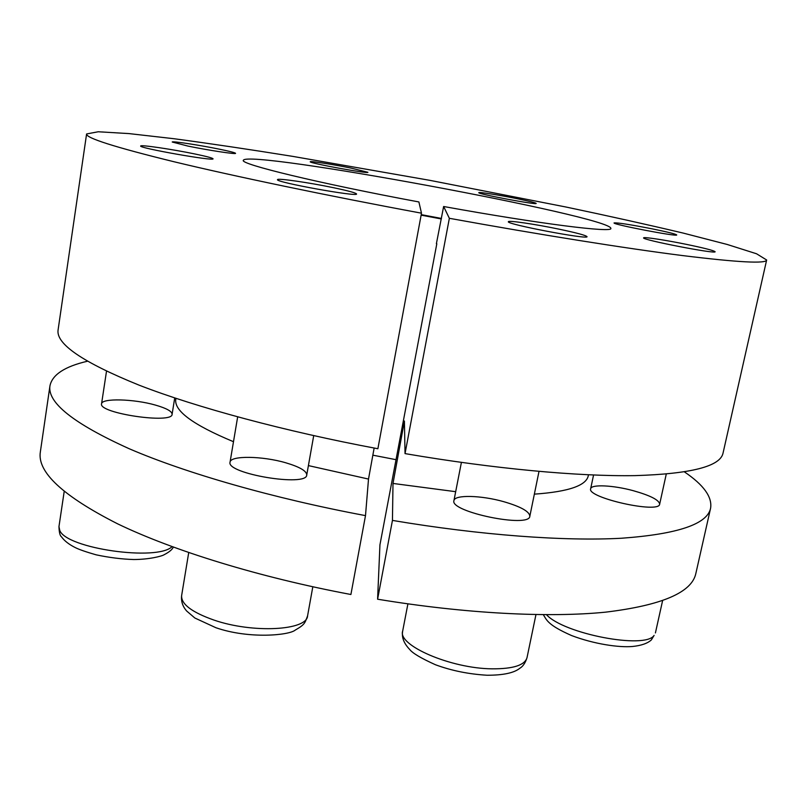 <?xml version="1.0" encoding="UTF-8"?>
<svg xmlns="http://www.w3.org/2000/svg" width="807" height="807" viewBox="0 0 807 807"><rect width="100%" height="100%" fill="white"/><g stroke="black" fill="none" stroke-linecap="round" stroke-linejoin="round"><path stroke-width="1.21" d="M86.591 133.952C85.542 137.906 114.675 147.167 173.999 161.743C234.04 176.219 325.806 195.415 421.486 213.189L377.878 448.742C284.821 431.362 196.434 407.424 139.177 385.191C82.677 362.293 55.653 343.822 58.114 329.77L86.591 133.952L98.242 131.763L128.918 133.589L174.151 138.743C210.002 143.565 249.595 149.446 292.931 156.407L429.707 180.314L565.969 207.016C608.912 216.044 647.991 224.739 683.186 233.082L727.258 244.481L756.552 253.771L766.65 259.995C766.236 263.879 738.213 262.406 682.571 255.577C626.232 248.425 540.74 234.877 449.358 218.304L405.033 453.605L404.408 421.022L392.999 483.443L392.444 520.414L377.595 599.208C465.236 613.673 548.78 617.869 605.532 612.16C661.841 605.361 691.952 592.439 695.866 573.404L710.604 508.168C707.396 524.147 677.698 534.163 621.501 538.239C564.819 541.366 480.851 535.303 392.444 520.414M766.65 259.995L723.062 453.02C720.459 466.365 691.115 473.901 635.028 475.626C578.407 476.534 494.096 468.857 405.033 453.605M365.5 515.623C273.18 498.353 185.751 473.124 129.271 448.763C73.558 423.574 47.119 402.562 49.973 385.726L40.35 451.91C37.041 472.014 62.785 495.972 117.58 523.814C173.142 550.646 259.45 577.368 350.904 594.497L365.5 515.623L368.506 479.065L308.405 465.599M233.485 441.701C192.399 424.623 173.202 410.269 175.916 398.628L175.916 398.628M588.404 475.081L588.404 475.081C587.082 485.36 569.066 491.715 534.355 494.146M455.683 491.685L392.999 483.443M368.506 479.065L374.145 448.036M421.486 213.189L418.894 201.952C317.726 183.108 239.699 164.033 243.321 160.331C246.428 148.952 612.059 216.71 610.879 228.452C612.483 232.941 540.105 223.973 443.628 206.501L449.358 218.304M436.809 243.785L379.936 544.846L377.595 599.208M372.844 455.178L395.914 459.657M421.123 215.146L441.348 218.959M333.765 187.759C348.311 190.815 355.897 192.893 356.553 193.973C358.5 197.271 274.733 182.11 277.507 179.658C277.003 177.923 309.485 182.644 333.765 187.759M219.443 149.194C229.793 151.323 235.17 152.705 235.563 153.33C236.471 154.54 207.924 150.213 187.93 146.077L172.224 142.022C171.659 140.852 199.934 145.169 219.443 149.194M516.339 198.532C528.837 201.074 535.444 202.708 536.171 203.414C537.472 205.23 476.866 193.851 478.813 192.661C478.46 191.784 498.928 195.012 516.339 198.532M686.444 244.37C704.279 248.072 713.842 250.523 715.113 251.734C716.555 254.376 640.909 239.669 643.623 237.863C643.361 236.693 665.533 240.083 686.444 244.37M558.757 229.097C576.531 232.83 585.953 235.351 587.032 236.673C588.717 239.921 505.394 224.064 508.39 221.713C508.057 220.17 535.152 224.175 558.757 229.097M652.308 228.875C667.54 231.992 675.671 234.02 676.72 234.948C678.041 237.026 611.817 224.306 614.077 222.924C617.426 222.561 630.166 224.538 652.308 228.875M350.964 168.078L367.881 172.295C369.283 174.12 308.405 162.994 310.261 161.763C309.807 160.815 333.18 164.457 350.964 168.078M195.143 154.026C206.642 156.427 212.604 158.021 213.038 158.797C214.944 161.511 138.36 147.994 140.68 146.017C140.075 144.503 172.94 149.376 195.143 154.026M49.973 385.726C52.344 374.66 64.812 366.499 87.378 361.243M684.457 471.913C703.643 484.906 712.359 496.991 710.604 508.168M155.448 405.094C166.484 408.261 172.042 411.328 172.103 414.284C172.759 424.25 98.161 413.275 101.561 403.813C101.621 397.982 134.133 398.91 155.448 405.094M421.214 214.632L441.439 218.445M436.395 243.704L443.628 206.501M285.769 462.784C299.649 466.89 306.64 470.955 306.741 474.98C307.003 487.206 225.849 473.689 230.056 462.149C230.409 455.4 262.568 455.955 285.769 462.784M503.901 501.722C520.848 506.685 529.493 511.517 529.836 516.238C529.614 528.403 449.317 511.799 453.938 500.602C454.502 494.54 481.375 495.286 503.901 501.722M633.192 490.666C650.26 495.478 659.087 499.967 659.662 504.143C659.45 514.009 586.518 497.657 590.653 488.76C591.128 484.139 613.149 485.209 633.192 490.666M213.855 620.038C252.914 633.586 307.164 630.489 307.578 615.842C304.854 623.175 304.945 624.477 295.221 630.106C289.33 635.26 249.343 639.275 215.933 627.735L194.88 618.031L186.679 611.02C182.664 606.471 180.98 601.326 181.625 595.606C181.091 604.11 191.834 612.251 213.855 620.038M492.169 668.832C513.161 668.932 524.772 665.22 527.011 657.695C525.357 662.89 522.986 666.4 519.9 668.216C514.14 672.927 503.195 675.267 487.065 675.237C468.655 674.148 451.466 670.657 435.477 664.756C421.123 658.27 412.548 653.196 409.774 649.544C403.893 643.461 401.523 637.328 402.663 631.135C397.468 645.338 450.831 668.559 492.169 668.832M546.5 614.712C563.659 633.808 645.328 649.534 654.104 635.391L651.37 639.901C647.628 643.371 641.373 645.56 632.587 646.478C619.14 647.698 594.184 644.137 571.538 635.533C547.721 625.001 546.732 620.129 543.333 614.692M173.313 547.106C172.274 549.547 169.218 552.089 164.134 554.732C161.854 556.225 149.053 559.493 133.71 559.533C121.665 559.15 109.127 557.576 96.083 554.812C86.056 551.938 79.126 549.537 75.293 547.6C68.968 544.443 64.348 540.821 61.423 536.746C59.96 535.717 59.143 532.327 58.961 526.608L59.789 530.502C66.598 548.589 157.143 561.43 172.093 546.652M188.717 552.573L181.625 595.606M312.813 586.8L307.578 615.842M237.661 416.886L230.056 462.149M313.711 435.639L306.741 474.98M407.908 603.858L402.663 631.135M535.959 614.601L527.011 657.695M461.402 462.401L453.938 500.602M539.005 471.399L529.836 516.238M662.587 600.711L655.415 632.93M593.559 475.03L590.653 488.76M666.259 474.113L659.662 504.143M64.197 491.463L58.961 526.608M106.504 371.23L101.561 403.813M174.715 397.942L172.103 414.284"/></g></svg>
